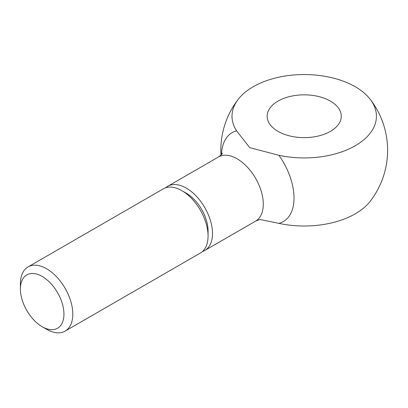 <?xml version="1.0" encoding="UTF-8"?>
<svg xmlns="http://www.w3.org/2000/svg" width="408" height="408" viewBox="0 0 408 408"><rect width="100%" height="100%" fill="white"/><g stroke="black" fill="none" stroke-linecap="round" stroke-linejoin="round"><path stroke-width="0.61" d="M42.172 326.711L46.604 329.271A37.057 21.395 -120 0 0 65.132 331.107A37.057 21.395 -120 0 0 72.808 314.145A37.057 21.395 -120 0 0 56.63 276.848A37.057 21.395 -120 0 0 28.075 266.919A37.057 21.395 -120 0 0 20.4 283.886L20.4 289.002A30.789 17.779 -120 0 0 42.172 326.711A30.789 17.779 -120 0 0 63.944 314.145A30.789 17.779 -120 0 0 42.172 276.43A30.789 17.779 -120 0 0 20.4 289.002M181.866 190.664L186.298 193.224A30.789 17.779 -120 0 1 208.07 230.933L208.07 236.048A37.057 21.395 -120 0 0 181.866 190.664A37.057 21.395 -120 0 0 163.338 188.828L28.075 266.919M202.475 251.506A37.057 21.395 -120 0 0 204.826 250.456A37.057 21.395 -120 0 0 212.502 233.493A37.057 21.395 -120 0 0 196.325 196.197A37.057 21.395 -120 0 0 167.77 186.267A37.057 21.395 -120 0 0 165.684 187.777M370.138 99.221A83.38 83.38 0 0 1 370.138 201.343A72.211 41.693 180 0 1 278.894 223.365A51.311 29.626 -120 0 0 278.894 155.285A72.211 41.693 0 0 0 356.842 144.789A72.211 41.693 0 0 0 370.138 99.221A72.211 41.693 0 0 0 355.276 86.761A72.211 41.693 0 0 0 238.298 99.221A72.211 41.693 0 0 0 236.594 130.861A51.311 29.626 -120 0 0 221.488 154.561M236.589 130.861L249.773 147.676L278.894 155.285M330.424 101.113A37.057 21.395 180 0 1 341.277 116.239A37.057 21.395 180 0 1 318.398 136.007A37.057 21.395 180 0 1 278.011 131.371A37.057 21.395 180 0 1 267.158 116.239A37.057 21.395 180 0 1 290.037 96.472A37.057 21.395 180 0 1 330.424 101.113M278.894 223.365L260.717 219.642M65.132 331.107L200.394 253.016A37.057 21.395 -120 0 0 208.07 236.048M260.804 219.652C260.192 219.382 258.463 219.876 255.617 221.131A37.057 21.395 -120 0 0 263.293 204.168A37.057 21.395 -120 0 0 237.089 158.778A37.057 21.395 -120 0 0 218.561 156.942C220.988 155.198 222.278 153.944 222.436 153.194M167.77 186.267L218.561 156.942M238.298 99.221A83.38 83.38 0 0 0 220.973 155.111M204.826 250.456L255.617 221.131"/></g></svg>
